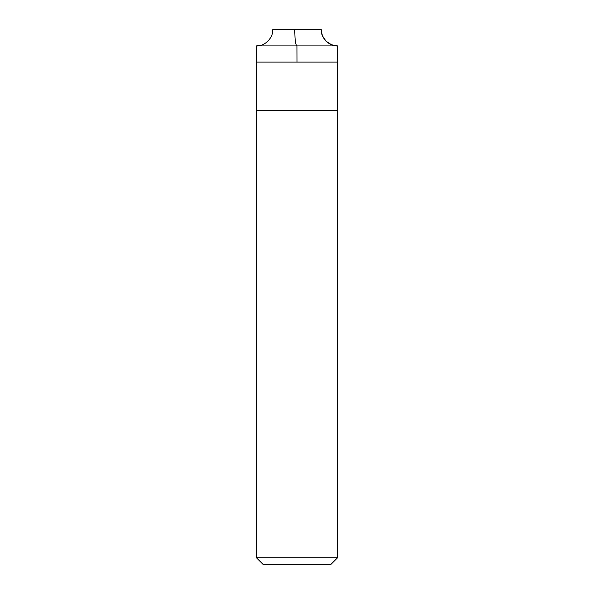 <?xml version="1.0" encoding="UTF-8"?>
<svg xmlns="http://www.w3.org/2000/svg" width="594" height="594" viewBox="0 0 594 594"><rect width="100%" height="100%" fill="white"/><g stroke="black" fill="none" stroke-linecap="round" stroke-linejoin="round"><path stroke-width="0.89" d="M321.302 29.7L272.698 29.7L321.302 29.7C320.574 37.712 329.484 46.622 337.503 45.901L256.497 45.901C264.516 46.622 273.426 37.712 272.698 29.7C273.426 37.712 264.516 46.622 256.497 45.901L337.503 45.901L337.503 62.103L256.497 62.103L256.497 45.901L256.497 62.103L337.503 62.103L256.497 62.103L337.503 62.103L337.503 110.699L256.497 110.699L256.497 62.103L256.497 110.699L337.503 110.699L337.503 557.818L256.497 557.818L256.497 110.699L256.497 557.818L262.979 564.3L331.021 564.3L337.503 557.818L256.497 557.818L262.979 564.3L331.021 564.3L337.503 557.818L337.503 45.901C329.484 46.622 320.574 37.712 321.302 29.7M321.191 29.7L322.349 35.662L326.002 41.157L331.526 44.765L337.503 45.901L337.503 62.103M297.245 29.7L295.545 29.7C295.233 29.448 294.958 29.618 294.728 30.212L295.032 37.949C295.478 42.894 296.109 45.538 296.926 45.894L297 62.103M260.907 45.285L256.497 45.901L256.497 62.103"/></g></svg>
